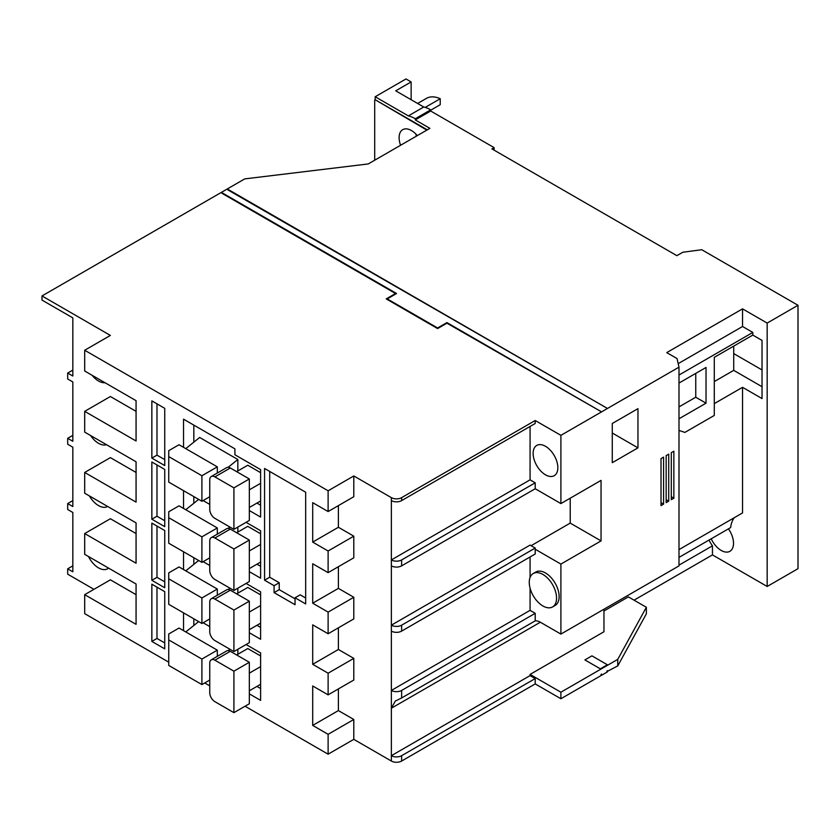 <?xml version="1.0" encoding="UTF-8"?>
<svg xmlns="http://www.w3.org/2000/svg" width="840" height="840" viewBox="0 0 840 840"><rect width="100%" height="100%" fill="white"/><g stroke="black" fill="none" stroke-linecap="round" stroke-linejoin="round"><path stroke-width="1.26" d="M92.064 375.26A18.165 10.49 -120 0 0 98.511 381.003A18.165 10.49 -120 0 0 104.969 382.715M90.552 435.498A18.165 10.49 -120 0 0 98.511 443.289A18.165 10.49 -120 0 0 106.481 444.696M89.397 495.936A18.165 10.49 -120 0 0 98.511 505.586A18.165 10.49 -120 0 0 107.594 506.478A18.165 10.49 -120 0 0 107.625 506.457M88.484 556.51A18.165 10.49 -120 0 0 98.511 567.872A18.165 10.49 -120 0 0 107.594 568.775A18.165 10.49 -120 0 0 108.549 568.092M416.472 136.101A17.441 10.069 60 0 1 415.779 133.959M400.586 145.268A17.441 10.069 60 0 1 399.105 137.655A17.441 10.069 60 0 1 402.717 129.675A17.441 10.069 60 0 1 417.291 135.629M728.438 528.854A17.441 10.069 60 0 1 733.52 543.323A17.441 10.069 60 0 1 729.908 551.303A17.441 10.069 60 0 1 711.207 538.797M542.913 605.976A19.299 11.14 -120 0 0 552.573 606.932A19.299 11.14 -120 0 0 555.524 591.465A19.299 11.14 -120 0 0 542.913 574.455A19.299 11.14 -120 0 0 533.264 573.5A19.299 11.14 -120 0 0 530.303 588.966A19.299 11.14 -120 0 0 542.913 605.976M552.573 606.932L555.135 605.451A19.299 11.14 -120 0 0 558.096 589.985A19.299 11.14 -120 0 0 545.486 572.975A19.299 11.14 -120 0 0 535.836 572.019L533.264 573.5M545.486 446.292A17.482 10.091 -120 0 0 536.75 445.421A17.482 10.091 -120 0 0 534.072 459.428A17.482 10.091 -120 0 0 545.486 474.831A17.482 10.091 -120 0 0 554.222 475.692A17.482 10.091 -120 0 0 556.899 461.695A17.482 10.091 -120 0 0 545.486 446.292M185.766 631.942L198.66 621.6M237.846 654.276L237.846 649.288M228.155 650.601L229.877 649.226M185.766 570.843L198.66 560.49M237.846 593.166L237.846 588.178M228.155 589.501L229.877 588.115M185.766 509.733L198.66 499.391M237.846 532.067L237.846 527.079M228.155 528.392L229.877 527.016M209.759 626.598L203.123 622.776M260.61 655.956L247.769 648.543L236.649 654.958M193.82 618.797L193.82 625.475M256.946 686.406L260.61 688.517M209.759 565.499L203.123 561.666M260.61 594.856L247.769 587.444L236.649 593.859M193.82 557.697L193.82 564.375M256.946 625.296L260.61 627.407M209.759 504.399L203.123 500.567M260.61 533.757L247.769 526.333L236.649 532.749M193.82 496.598L193.82 503.265M256.946 564.197L260.61 566.307M185.766 448.634L199.668 437.472L237.846 459.512L237.846 470.957M228.155 467.292L237.846 459.512M260.61 472.647L247.769 465.234L236.649 471.65M193.82 425.114L193.82 442.166M256.946 503.087L260.61 505.207M136.07 533.558L110.386 518.731L84.693 533.558L84.693 554.327L136.07 583.989L136.07 624.33L84.693 594.668L84.693 613.651L168.746 662.172M353.798 680.033L328.115 694.859L328.115 673.207L353.798 658.381L353.798 680.033M136.07 472.458L110.386 457.622L84.693 472.458L84.693 493.217L136.07 522.879L136.07 563.22L84.693 533.558M353.798 618.923L328.115 633.759L328.115 612.108L353.798 597.272L353.798 618.923M136.07 411.348L110.386 396.522L84.693 411.348L84.693 432.117L136.07 461.78L136.07 502.12L84.693 472.458M353.798 557.823L328.115 572.649L328.115 550.998L353.798 536.172L353.798 557.823M427.319 129.833L375.175 99.729L375.175 96.758L408.334 115.899L423.749 107.005A34.146 19.719 60 0 1 430.71 109.841L430.71 111.027L415.296 119.921L429.891 128.352L368.235 163.947L244.734 178.889L42 295.943L110.386 335.423L84.693 350.249L84.693 371.007L136.07 400.669L136.07 441.011L84.693 411.348M353.798 496.724L328.115 511.55L328.115 490.791L353.798 475.955L353.798 496.724M606.963 671.559L617.747 665.931L646.359 613.82L646.359 607.278L617.747 659.389L617.747 665.931M767.172 586.477L798 568.68L798 305.277L767.172 323.075L767.172 586.477L712.457 554.894L712.457 545.822A21.798 12.59 60 0 1 709.013 540.067M634.043 600.17L712.457 554.894M617.747 659.389L560.9 692.212L560.9 698.744L601.051 675.57L601.051 674.384L601.566 674.09L601.566 675.276L606.963 672.158L606.963 670.971L607.477 670.677L607.477 671.864M423.749 107.005L395.724 90.825L411.138 81.931L406.004 78.96L375.175 96.758M798 305.277L701.757 249.722L682.794 252.252L676.883 255.665L491.935 148.89L494.109 147.63L430.71 111.027M494.109 147.63L494.109 150.14M678.993 565.142L712.457 545.822M678.993 557.403L730.632 527.583A36.33 20.979 -120 0 1 734.328 517.671M353.798 739.357L353.798 719.481L328.115 734.318L328.115 754.183L353.798 739.357L391.356 761.04L391.356 755.696A7.266 4.2 -0 0 0 401.635 755.696L401.635 761.04A7.266 4.2 180 0 1 391.356 761.04M535.206 420.515L535.206 423.486L401.635 500.608A7.266 4.2 180 0 1 391.356 500.608L391.356 497.637A7.266 4.2 0 0 0 401.635 497.637L535.206 420.515L560.9 435.351L560.9 503.57L535.206 488.744L401.635 565.856A7.266 4.2 180 0 1 391.356 565.856L391.356 625.18L530.072 545.097L535.206 548.069L535.206 549.255L560.9 564.081L560.9 634.085L540.351 622.22L391.356 708.236L391.356 755.696L530.072 675.612L535.206 678.573L535.206 683.918L560.9 698.744M535.206 549.255L535.206 554.001L401.635 631.113A7.266 4.2 180 0 1 391.356 631.113L391.356 690.438A7.266 4.2 -0 0 0 401.635 690.438L401.635 697.966L535.206 620.844A14.532 8.389 60 0 1 540.351 622.22M391.356 500.608L391.356 559.933A7.266 4.2 -0 0 0 401.635 559.933L401.635 565.856M391.356 497.637L353.798 475.955M338.394 505.617L338.394 527.268L353.798 536.172M338.394 566.716L338.394 588.378L353.798 597.272M338.394 627.827L338.394 649.477L353.798 658.381M338.394 688.926L338.394 710.587L353.798 719.481M328.115 490.791L84.693 350.249M560.9 435.351L678.993 367.164L677.019 358.544L666.74 352.611L742.539 308.858L767.172 323.075M227.808 189.263L606.963 408.167L227.808 189.851M221.897 192.675L396.575 293.517L387.251 298.904L437.598 327.968L446.922 322.592L601.051 411.579L446.922 323.18L437.598 328.566L386.221 298.904L395.546 293.517L221.897 193.263M42 295.943L42 300.09L72.828 317.887L72.828 376.026L67.683 373.055L67.683 378.987L72.828 381.959L72.828 441.284L67.683 438.312L67.683 444.245L72.828 447.216L72.828 506.541L67.683 503.57L67.683 509.502L72.828 512.474L72.828 571.799L67.683 568.827L67.683 574.172L93.944 589.323M600.348 668.84L607.351 664.755L600.348 668.84L584.934 659.946L600.348 668.798M607.351 664.755L591.938 655.851L584.934 659.894M678.993 549.612L742.539 512.925L742.539 387.314L714.284 403.631M762.038 369.947L733.719 353.598M530.072 556.962L530.072 577.469M530.072 588.137L530.072 610.355L535.206 613.326L535.206 620.844M678.993 367.164L678.993 565.898L560.9 634.085M678.993 430.406L684.884 432.411L714.284 415.443L714.284 357.336L752.808 335.087L762.038 340.41L762.038 398.57L742.539 387.314M678.185 363.647L742.539 326.498L742.539 308.858M742.539 326.498L752.808 332.43L752.808 335.087M603.96 609.221L603.96 631.754L530.072 674.415L530.072 675.612M570.224 498.183L570.224 523.1L601.051 540.897L601.051 480.386L560.9 503.57M601.051 540.897L560.9 564.081M612.276 462.683L637.959 447.856L637.959 408.649L612.276 423.486L612.276 462.683M661.017 505.617L663.579 504.126L663.579 457.118L661.017 458.598L661.017 505.617M668.724 454.146L666.151 455.627L666.151 502.646L668.724 501.165L668.724 454.146M673.859 451.185L671.286 452.666L671.286 499.685L673.859 498.194L673.859 451.185M530.072 426.447L530.072 479.84L535.206 482.811L535.206 488.744M72.828 500.608L67.683 503.57M72.828 565.866L67.683 568.827M72.828 435.351L67.683 438.312M72.828 370.094L67.683 373.055M535.206 613.326L401.635 690.438M530.072 610.355L391.356 690.438L391.356 708.236L395.346 701.022L401.635 697.966M535.206 548.069L401.635 625.18L401.635 631.113M391.356 631.113L391.356 625.18A7.266 4.2 -0 0 0 401.635 625.18M535.206 482.811L401.635 559.933M395.546 294.116L395.546 293.517M535.206 683.918L401.635 761.04M204.729 682.952L209.759 685.85M245.049 706.23L328.115 754.183M84.693 594.668L110.386 579.831L136.07 594.668M411.138 99.729L411.138 81.931M417.606 103.457L426.384 98.395A32.697 18.879 60 0 1 440.233 98.721L440.233 104.706L430.71 110.198M535.206 678.573L401.635 755.696M446.922 322.592L446.922 323.18M387.251 298.904L387.251 299.502M437.598 327.968L437.598 328.566M408.334 115.899A34.146 19.719 60 0 1 415.296 118.734L415.296 119.921M426.846 130.106L375.175 99.729M374.703 160.209L374.703 100.002M530.072 674.415L560.9 692.212M530.072 479.84L391.356 559.933L391.356 565.856M570.224 523.1L531.101 545.696M603.96 610.995L628.373 596.894L646.359 607.278M678.993 375.05L752.808 332.43M678.993 418.772L706.03 403.169L706.03 367.458L678.993 383.061M678.993 406.906L695.751 397.236L695.751 373.391M695.751 397.236L706.03 403.169M673.859 498.194L671.286 496.713L671.286 452.666M668.724 501.165L666.151 499.685L666.151 455.627M663.579 504.126L661.017 502.646L661.017 458.598M612.276 433.02L637.959 447.856M762.038 386.705L733.719 370.356L733.719 346.112M415.296 118.734L430.71 109.841M440.233 98.721L425.208 107.394M714.284 381.581L733.719 370.356M164.745 469.434L151.851 461.99L151.851 519.215L164.745 526.659L164.745 469.434M164.745 408.334L151.851 400.88L151.851 458.105L164.745 465.56L164.745 408.334M305.666 492.209L264.569 468.479L264.569 580.199L274.082 585.69L274.082 592.63L295.04 604.716L295.04 597.786L305.666 603.928L305.666 492.209M249.333 571.662L260.61 578.172L260.61 530.712L246.078 522.322M183.54 490.665L183.54 508.452M249.333 510.552L260.61 517.062L260.61 469.613L234.916 454.776L234.916 448.844L183.54 419.181L183.54 447.342M328.115 694.859L312.701 685.965L312.701 725.413L328.115 734.318M328.115 633.759L312.701 624.855L312.701 664.314L328.115 673.207M328.115 572.649L312.701 563.755L312.701 603.204L328.115 612.108M328.115 511.55L312.701 502.656L312.701 542.105L328.115 550.998M249.333 632.762L260.61 639.272L260.61 591.812L246.078 583.433M183.54 551.764L183.54 569.551M249.333 693.872L260.61 700.381L260.61 652.922L246.078 644.532M183.54 612.864L183.54 630.662M164.745 530.544L151.851 523.089L151.851 580.314L164.745 587.769L164.745 530.544M164.745 591.644L151.851 584.199L151.851 641.424L164.745 648.869L164.745 591.644M338.394 527.268L312.701 542.105M338.394 588.378L312.701 603.204M338.394 649.477L312.701 664.314M338.394 710.587L312.701 725.413M249.333 489.836L260.61 483.326M249.333 507.486L260.61 500.976M249.333 550.946L260.61 544.425M249.333 568.596L260.61 562.075M249.333 612.045L260.61 605.535M249.333 629.696L260.61 623.186M249.333 673.145L260.61 666.635M249.333 690.795L260.61 684.285M211.26 476.522L226.674 467.628A7.266 4.2 60 0 1 230.307 467.985L214.893 476.889A7.266 4.2 -120 0 0 211.26 476.522A7.266 4.2 -120 0 0 209.759 479.85L209.759 509.471A7.266 4.2 -120 0 0 214.893 518.364L233.919 529.347L249.333 520.454L249.333 478.968L230.307 467.985M233.919 529.347L233.919 487.862L214.893 476.889M233.919 487.862L249.333 478.968M168.746 456.603L168.746 450.671L179.025 444.738L217.319 466.851L201.905 475.745L168.746 456.603L168.746 482.118L201.905 501.26L209.759 496.734M217.319 473.025L217.319 466.851M201.905 501.26L201.905 475.745M211.26 537.631L226.674 528.728A7.266 4.2 60 0 1 230.307 529.085L214.893 537.989A7.266 4.2 -120 0 0 211.26 537.631A7.266 4.2 -120 0 0 209.759 540.95L209.759 570.57A7.266 4.2 -120 0 0 214.893 579.474L233.919 590.457L249.333 581.553L249.333 540.067L230.307 529.085M233.919 590.457L233.919 548.972L214.893 537.989M233.919 548.972L249.333 540.067M168.746 517.702L168.746 511.77L179.025 505.838L217.319 527.951L201.905 536.855L168.746 517.702L168.746 543.228L201.905 562.37L209.759 557.833M217.319 534.135L217.319 527.951M201.905 562.37L201.905 536.855M211.26 598.731L226.674 589.837A7.266 4.2 60 0 1 230.307 590.195L214.893 599.088A7.266 4.2 -120 0 0 211.26 598.731A7.266 4.2 -120 0 0 209.759 602.059L209.759 631.68A7.266 4.2 -120 0 0 214.893 640.574L233.919 651.557L249.333 642.653L249.333 601.178L230.307 590.195M233.919 651.557L233.919 610.071L214.893 599.088M233.919 610.071L249.333 601.178M168.746 578.812L168.746 572.88L179.025 566.948L217.319 589.061L201.905 597.954L168.746 578.812L168.746 604.327L201.905 623.469L209.759 618.944M217.319 595.235L217.319 589.061M201.905 623.469L201.905 597.954M211.26 659.841L226.674 650.937A7.266 4.2 60 0 1 230.307 651.294L214.893 660.198A7.266 4.2 -120 0 0 211.26 659.841A7.266 4.2 -120 0 0 209.759 663.159L209.759 692.779A7.266 4.2 -120 0 0 214.893 701.673L233.919 712.656L249.333 703.763L249.333 662.277L230.307 651.294M233.919 712.656L233.919 671.181L214.893 660.198M233.919 671.181L249.333 662.277M168.746 639.912L168.746 633.98L179.025 628.047L217.319 650.16L201.905 659.064L168.746 639.912L168.746 665.427L201.905 684.579L209.759 680.043M217.319 656.334L217.319 650.16M201.905 684.579L201.905 659.064M295.04 597.786L300.174 594.825L305.666 597.996M269.703 471.45L269.703 577.227L279.227 582.729L279.227 589.659L295.04 598.784M279.227 589.659L274.082 592.63M279.227 582.729L274.082 585.69M269.703 577.227L264.569 580.199M156.986 403.851L156.986 455.144L164.745 459.627M156.986 455.144L151.851 458.105M156.986 464.951L156.986 516.243L164.745 520.726M156.986 516.243L151.851 519.215M156.986 526.061L156.986 577.353L164.745 581.837M156.986 577.353L151.851 580.314M156.986 587.16L156.986 638.452L164.745 642.936M156.986 638.452L151.851 641.424M401.635 497.637L401.635 500.608"/></g></svg>
